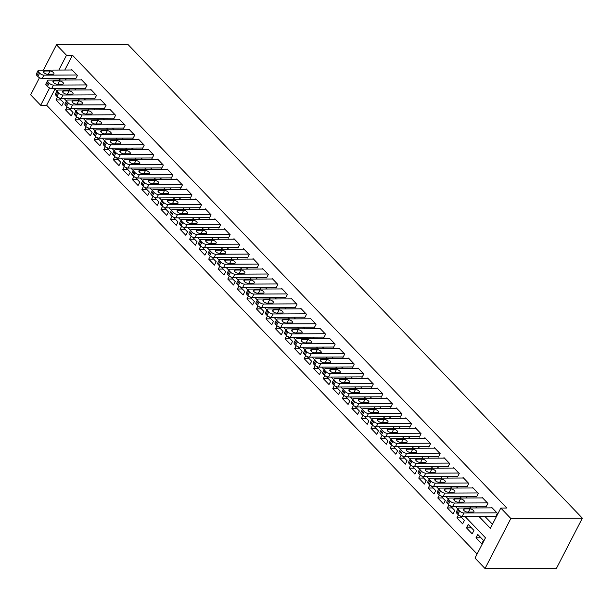 <?xml version="1.0" encoding="UTF-8"?>
<svg xmlns="http://www.w3.org/2000/svg" width="613" height="613" viewBox="0 0 613 613"><rect width="100%" height="100%" fill="white"/><g stroke="black" fill="none" stroke-linecap="round" stroke-linejoin="round"><path stroke-width="0.92" d="M55.009 89.023L46.634 105.252L40.673 105.275L30.65 94.831L39.485 77.705M464.915 516.361L485.473 537.793L475.006 558.075L485.029 568.519L556.527 568.197L582.35 518.169L127.971 44.481L56.473 44.803L66.495 55.254L58.848 70.066M46.634 105.252L477.098 554.014M75.192 78.357L75.667 78.855L77.414 75.476L71.69 69.507L71.43 70.005M84.74 88.31L85.215 88.808L86.962 85.429L81.23 79.452L80.977 79.958M94.287 98.264L94.762 98.762L96.509 95.375L90.778 89.406L90.517 89.912M103.835 108.21L104.31 108.708L106.049 105.329L100.325 99.36L100.065 99.858M113.374 118.163L113.857 118.661L115.596 115.282L109.873 109.313L109.612 109.811M122.922 128.117L123.397 128.615L125.144 125.236L119.42 119.259L119.16 119.765M132.469 138.071L132.944 138.569L134.691 135.182L128.96 129.213L128.707 129.718M142.017 148.017L142.492 148.515L144.239 145.135L138.507 139.166L138.247 139.664M151.557 157.97L152.039 158.468L153.779 155.089L148.055 149.12L147.794 149.618M161.104 167.924L161.579 168.422L163.326 165.043L157.602 159.066L157.342 159.572M170.652 177.877L171.127 178.368L172.874 174.989L167.142 169.019L166.889 169.517M180.199 187.823L180.674 188.321L182.421 184.942L176.69 178.973L176.429 179.471M189.739 197.777L190.222 198.275L191.961 194.896L186.237 188.927L185.977 189.425M199.286 207.73L199.769 208.228L201.508 204.849L195.785 198.873L195.524 199.378M208.834 217.676L209.309 218.174L211.056 214.795L205.324 208.826L205.071 209.324M218.381 227.63L218.856 228.128L220.603 224.749L214.872 218.78L214.619 219.278M227.929 237.583L228.404 238.082L230.151 234.702L224.419 228.733L224.159 229.231M237.469 247.537L237.951 248.035L239.691 244.648L233.967 238.679L233.706 239.185M247.016 257.483L247.491 257.981L249.238 254.602L243.514 248.633L243.254 249.131M256.563 267.437L257.039 267.935L258.786 264.555L253.054 258.586L252.801 259.084M266.111 277.39L266.586 277.888L268.333 274.509L262.602 268.532L262.341 269.038M275.651 287.344L276.134 287.842L277.873 284.455L272.149 278.486L271.888 278.992M285.198 297.29L285.673 297.788L287.42 294.409L281.696 288.439L281.436 288.938M294.746 307.243L295.221 307.741L296.968 304.362L291.236 298.393L290.983 298.891M304.293 317.197L304.768 317.695L306.515 314.316L300.784 308.339L300.523 308.845M313.833 327.15L314.316 327.649L316.055 324.262L310.331 318.293L310.071 318.798M323.38 337.096L323.863 337.594L325.603 334.215L319.879 328.246L319.618 328.744M332.928 347.05L333.403 347.548L335.15 344.169L329.426 338.2L329.166 338.698M342.475 357.004L342.951 357.502L344.698 354.122L338.966 348.146L338.713 348.651M352.023 366.957L352.498 367.448L354.245 364.068L348.513 358.099L348.253 358.597M361.563 376.903L362.045 377.401L363.785 374.022L358.061 368.053L357.8 368.551M371.11 386.857L371.585 387.355L373.332 383.976L367.608 378.006L367.348 378.505M380.658 396.81L381.133 397.308L382.88 393.929L377.148 387.952L376.895 388.458M390.205 406.756L390.68 407.254L392.427 403.875L386.696 397.906L386.435 398.404M399.745 416.71L400.228 417.208L401.967 413.829L396.243 407.86L395.983 408.358M409.292 426.663L409.768 427.161L411.515 423.782L405.791 417.813L405.53 418.311M418.84 436.617L419.315 437.115L421.062 433.728L415.33 427.759L415.078 428.265M428.387 446.563L428.862 447.061L430.61 443.682L424.878 437.713L424.625 438.211M437.935 456.516L438.41 457.014L440.149 453.635L434.425 447.666L434.165 448.164M447.475 466.47L447.957 466.968L449.697 463.589L443.973 457.612L443.712 458.118M457.022 476.424L457.497 476.922L459.244 473.535L453.52 467.566L453.26 468.071M466.57 486.37L467.045 486.868L468.792 483.488L463.06 477.519L462.807 478.017M476.117 496.323L476.592 496.821L478.339 493.442L472.608 487.473L472.347 487.971M485.657 506.277L486.14 506.775L487.879 503.396L482.155 497.419L481.895 497.925M480.967 537.77L476.002 537.793L481.726 543.769L483.473 540.382L477.742 534.413L476.002 537.793M471.42 527.824L466.455 527.847L472.179 533.816L473.926 530.437L468.194 524.46L466.455 527.847M461.873 517.87L456.907 517.893L462.631 523.862L464.378 520.483L459.842 515.748M452.325 507.916L447.36 507.939L453.091 513.909L454.831 510.529L450.294 505.794M442.778 497.963L437.812 497.986L443.544 503.963L445.291 500.576L440.747 495.848M433.238 488.017L428.272 488.04L433.996 494.009L435.743 490.63L431.2 485.894M423.69 478.063L418.725 478.086L424.449 484.055L426.196 480.676L421.652 475.941M414.143 468.11L409.178 468.133L414.909 474.102L416.648 470.723L412.112 465.987M404.595 458.156L399.63 458.179L405.362 464.156L407.101 460.769L402.565 456.041M395.056 448.21L390.09 448.233L395.814 454.202L397.561 450.823L393.017 446.088M385.508 438.257L380.543 438.28L386.267 444.249L388.014 440.87L383.47 436.134M375.961 428.303L370.995 428.326L376.719 434.295L378.466 430.916L373.93 426.188M366.413 418.35L361.448 418.373L367.179 424.349L368.919 420.97L364.383 416.235M356.866 408.404L351.9 408.427L357.632 414.396L359.379 411.016L354.835 406.281M347.326 398.45L342.361 398.473L348.084 404.442L349.831 401.063L345.288 396.327M337.778 388.496L332.813 388.519L338.537 394.488L340.284 391.109L335.748 386.382M328.231 378.55L323.266 378.566L328.997 384.543L330.736 381.163L326.2 376.428M318.683 368.597L313.718 368.62L319.45 374.589L321.197 371.21L316.653 366.474M309.144 358.643L304.178 358.666L309.902 364.635L311.649 361.256L307.105 356.521M299.596 348.69L294.631 348.713L300.355 354.689L302.102 351.303L297.558 346.575M290.049 338.744L285.083 338.767L290.815 344.736L292.554 341.357L288.018 336.621M280.501 328.79L275.536 328.813L281.267 334.782L283.007 331.403L278.471 326.668M270.961 318.837L265.996 318.86L271.72 324.829L273.467 321.45L268.923 316.714M261.414 308.883L256.449 308.906L262.172 314.883L263.919 311.496L259.376 306.768M251.866 298.937L246.901 298.96L252.625 304.929L254.372 301.55L249.836 296.815M242.319 288.984L237.354 289.007L243.085 294.976L244.825 291.596L240.288 286.861M232.771 279.03L227.806 279.053L233.538 285.022L235.285 281.643L230.741 276.907M223.232 269.076L218.266 269.099L223.99 275.076L225.737 271.689L221.193 266.962M213.684 259.13L208.719 259.153L214.443 265.123L216.19 261.743L211.646 257.008M204.137 249.177L199.171 249.2L204.903 255.169L206.642 251.79L202.106 247.054M194.589 239.223L189.624 239.246L195.355 245.215L197.102 241.836L192.559 237.108M185.049 229.27L180.084 229.293L185.808 235.269L187.555 231.89L183.011 227.155M175.502 219.324L170.537 219.347L176.26 225.316L178.008 221.937L173.464 217.201M165.954 209.37L160.989 209.393L166.721 215.362L168.46 211.983L163.924 207.248M156.407 199.417L151.442 199.44L157.173 205.409L158.913 202.029L154.376 197.302M146.867 189.471L141.902 189.486L147.626 195.463L149.373 192.084L144.829 187.348M137.32 179.517L132.354 179.54L138.078 185.509L139.825 182.13L135.281 177.395M127.772 169.563L122.807 169.586L128.531 175.556L130.278 172.176L125.742 167.441M118.225 159.61L113.259 159.633L118.991 165.61L120.73 162.223L116.194 157.495M108.677 149.664L103.712 149.687L109.443 155.656L111.191 152.277L106.647 147.541M99.137 139.71L94.172 139.733L99.896 145.702L101.643 142.323L97.099 137.588M89.59 129.757L84.625 129.78L90.349 135.749L92.096 132.37L87.552 127.634M80.042 119.803L75.077 119.826L80.809 125.803L82.548 122.416L78.012 117.688M70.495 109.857L65.53 109.88L71.261 115.849L73.001 112.47L68.464 107.735M458.455 514.897L456.907 517.893M448.908 504.943L447.36 507.939M439.36 494.99L437.812 497.986M429.82 485.036L428.272 488.04M420.273 475.09L418.725 478.086M410.725 465.137L409.178 468.133M401.178 455.183L399.63 458.179M391.638 445.23L390.09 448.233M382.091 435.284L380.543 438.28M372.543 425.33L370.995 428.326M362.996 415.376L361.448 418.373M353.448 405.423L351.9 408.427M343.908 395.477L342.361 398.473M334.361 385.523L332.813 388.519M324.813 375.57L323.266 378.566M315.266 365.624L313.718 368.62M305.726 355.67L304.178 358.666M296.179 345.717L294.631 348.713M286.631 335.763L285.083 338.767M277.084 325.817L275.536 328.813M267.536 315.864L265.996 318.86M257.996 305.91L256.449 308.906M248.449 295.956L246.901 298.96M238.901 286.01L237.354 289.007M229.354 276.057L227.806 279.053M219.814 266.103L218.266 269.099M210.267 256.15L208.719 259.153M200.719 246.204L199.171 249.2M191.172 236.25L189.624 239.246M181.632 226.297L180.084 229.293M172.084 216.343L170.537 219.347M162.537 206.397L160.989 209.393M152.989 196.444L151.442 199.44M143.442 186.49L141.902 189.486M133.902 176.544L132.354 179.54M124.355 166.59L122.807 169.586M114.807 156.637L113.259 159.633M105.26 146.683L103.712 149.687M95.72 136.737L94.172 139.733M86.172 126.784L84.625 129.78M76.625 116.83L75.077 119.826M67.078 106.877L65.53 109.88M57.53 96.931L55.99 99.927L61.714 105.896L63.461 102.517L58.917 97.781M478.822 516.299L490.354 528.329L500.821 508.047L506.782 508.024L72.449 55.224L64.809 70.035M64.763 78.403L66.319 80.027M74.311 88.356L75.866 89.973M83.858 98.31L85.414 99.927M93.406 108.263L94.954 109.88M102.946 118.209L104.501 119.826M112.493 128.163L114.049 129.78M122.041 138.117L123.596 139.733M131.588 148.062L133.136 149.687M141.136 158.016L142.683 159.633M150.675 167.97L152.231 169.586M160.223 177.923L161.778 179.54M169.77 187.869L171.318 189.494M179.318 197.823L180.866 199.44M188.858 207.776L190.413 209.393M198.405 217.73L199.961 219.347M207.953 227.676L209.508 229.3M217.5 237.629L219.048 239.246M227.048 247.583L228.595 249.2M236.587 257.537L238.143 259.153M246.135 267.483L247.69 269.107M255.682 277.436L257.23 279.053M265.23 287.39L266.778 289.007M274.77 297.343L276.325 298.96M284.317 307.289L285.873 308.906M293.865 317.243L295.412 318.86M303.412 327.196L304.96 328.813M312.952 337.142L314.507 338.767M322.499 347.096L324.055 348.713M332.047 357.05L333.602 358.666M341.594 367.003L343.142 368.62M351.142 376.949L352.69 378.573M360.682 386.903L362.237 388.519M370.229 396.856L371.784 398.473M379.776 406.81L381.324 408.427M389.324 416.756L390.872 418.38M398.864 426.709L400.419 428.326M408.411 436.663L409.967 438.28M417.959 446.616L419.514 448.233M427.506 456.562L429.054 458.187M437.046 466.516L438.601 468.133M446.593 476.47L448.149 478.086M456.141 486.423L457.696 488.04M465.688 496.369L467.236 497.986M475.236 506.323L476.784 507.939M484.776 516.276L492.446 524.268M495.204 516.23L495.679 516.728L497.427 513.342L491.703 507.372L491.442 507.878M72.449 55.224L66.495 55.254M500.821 508.047L510.844 518.498L582.35 518.169M56.473 44.803L43.393 70.135M49.622 87.943L40.673 105.275M457.834 508.974L455.375 506.415M448.287 499.028L445.827 496.461M438.739 489.074L436.28 486.507M429.192 479.121L426.732 476.562M419.644 469.167L417.185 466.608M410.105 459.221L407.645 456.654M400.557 449.268L398.098 446.701M391.01 439.314L388.55 436.755M381.462 429.368L379.003 426.801M371.922 419.415L369.463 416.848M362.375 409.461L359.915 406.894M352.827 399.507L350.368 396.948M343.28 389.561L340.82 386.995M333.74 379.608L331.281 377.041M324.193 369.654L321.733 367.087M314.645 359.701L312.186 357.141M305.098 349.755L302.638 347.188M295.55 339.801L293.091 337.234M286.01 329.848L283.551 327.281M276.463 319.894L274.003 317.335M266.916 309.948L264.456 307.381M257.368 299.995L254.908 297.428M247.828 290.041L245.369 287.482M238.281 280.087L235.821 277.528M228.733 270.141L226.274 267.575M219.186 260.188L216.726 257.621M209.638 250.234L207.179 247.675M200.099 240.288L197.639 237.721M190.551 230.335L188.091 227.768M181.004 220.381L178.544 217.814M171.456 210.428L168.996 207.868M161.916 200.482L159.457 197.915M152.369 190.528L149.909 187.961M142.821 180.574L140.362 178.008M133.274 170.621L130.814 168.062M123.734 160.675L121.274 158.108M114.187 150.721L111.727 148.154M104.639 140.768L102.179 138.201M95.092 130.814L92.632 128.255M85.544 120.868L83.084 118.301M76.004 110.915L73.545 108.348M66.457 100.961L63.997 98.402M56.909 91.008L54.45 88.448M485.029 568.519L510.844 518.498M58.81 78.433L60.358 80.05M68.357 88.387L69.905 90.004M77.897 98.333L79.452 99.957M87.444 108.286L89 109.903M96.992 118.24L98.54 119.857M106.539 128.194L108.087 129.81M116.079 138.14L117.635 139.756M125.627 148.093L127.182 149.71M135.174 158.047L136.73 159.664M144.722 167.993L146.269 169.617M154.261 177.946L155.817 179.563M163.809 187.9L165.364 189.517M173.356 197.853L174.912 199.47M182.904 207.799L184.452 209.424M192.451 217.753L193.999 219.37M201.991 227.707L203.547 229.323M211.539 237.66L213.094 239.277M221.086 247.606L222.634 249.23M230.634 257.56L232.181 259.176M240.173 267.513L241.729 269.13M249.721 277.467L251.276 279.084M259.268 287.413L260.824 289.037M268.816 297.366L270.364 298.983M278.363 307.32L279.911 308.937M287.903 317.273L289.459 318.89M297.451 327.219L299.006 328.836M306.998 337.173L308.546 338.79M316.546 347.127L318.093 348.743M326.085 357.072L327.641 358.697M335.633 367.026L337.188 368.643M345.18 376.98L346.728 378.596M354.728 386.933L356.276 388.55M364.268 396.879L365.823 398.504M373.815 406.833L375.371 408.45M383.363 416.786L384.918 418.403M392.91 426.74L394.458 428.357M402.457 436.686L404.005 438.31M411.997 446.639L413.553 448.256M421.545 456.593L423.1 458.21M431.092 466.547L432.64 468.163M440.64 476.493L442.188 478.109M450.18 486.446L451.735 488.063M459.727 496.4L461.282 498.017M469.274 506.353L470.83 507.97M60.955 99.904L55.99 99.927M496.951 512.843L463.941 512.997A3.356 1.418 27.3 0 1 459.65 511.02L458.693 510.024A3.356 1.418 27.3 0 1 458.095 508.468A3.356 1.418 27.3 0 1 459.168 508.024L492.178 507.87M458.095 508.468L456.348 511.847A3.356 1.418 -152.7 0 0 456.946 513.403L457.903 514.399A3.356 1.418 -152.7 0 0 462.194 516.376L495.94 516.223M467.374 512.085A2.69 1.134 -152.7 0 1 464.554 511.027A2.69 1.134 -152.7 0 1 463.459 509.257A2.69 1.134 -152.7 0 1 464.317 508.897L470.033 508.874A2.69 1.134 -152.7 0 1 472.853 509.924A2.69 1.134 -152.7 0 1 473.949 511.694A2.69 1.134 -152.7 0 1 473.09 512.054L467.374 512.085M487.404 502.898L454.394 503.043A3.356 1.418 27.3 0 1 450.103 501.066L449.145 500.07A3.356 1.418 27.3 0 1 448.547 498.522A3.356 1.418 27.3 0 1 449.62 498.07L482.63 497.917M448.547 498.522L446.8 501.901A3.356 1.418 -152.7 0 0 447.406 503.449L448.356 504.445A3.356 1.418 -152.7 0 0 452.647 506.422L486.393 506.269M457.827 502.131A2.69 1.134 -152.7 0 1 455.007 501.074A2.69 1.134 -152.7 0 1 453.911 499.304A2.69 1.134 -152.7 0 1 454.769 498.944L460.493 498.921A2.69 1.134 -152.7 0 1 463.305 499.97A2.69 1.134 -152.7 0 1 464.401 501.74A2.69 1.134 -152.7 0 1 463.543 502.101L457.827 502.131M477.856 492.944L444.846 493.09A3.356 1.418 27.3 0 1 440.555 491.113L439.598 490.116A3.356 1.418 27.3 0 1 439 488.569A3.356 1.418 27.3 0 1 440.073 488.117L473.083 487.971M439 488.569L437.253 491.948A3.356 1.418 -152.7 0 0 437.858 493.496L438.808 494.492A3.356 1.418 -152.7 0 0 443.107 496.476L476.853 496.323M448.279 492.178A2.69 1.134 -152.7 0 1 445.467 491.128A2.69 1.134 -152.7 0 1 444.364 489.35A2.69 1.134 -152.7 0 1 445.222 488.99L450.946 488.967A2.69 1.134 -152.7 0 1 453.758 490.017A2.69 1.134 -152.7 0 1 454.861 491.795A2.69 1.134 -152.7 0 1 454.003 492.155L448.279 492.178M468.317 482.99L435.299 483.144A3.356 1.418 27.3 0 1 431.008 481.159L430.058 480.171A3.356 1.418 27.3 0 1 429.452 478.615A3.356 1.418 27.3 0 1 430.533 478.163L463.543 478.017M429.452 478.615L427.713 481.994A3.356 1.418 -152.7 0 0 428.311 483.55L429.269 484.546A3.356 1.418 -152.7 0 0 433.56 486.523L467.305 486.37M438.732 482.224A2.69 1.134 -152.7 0 1 435.92 481.174A2.69 1.134 -152.7 0 1 434.816 479.404A2.69 1.134 -152.7 0 1 435.682 479.044L441.398 479.014A2.69 1.134 -152.7 0 1 444.21 480.071A2.69 1.134 -152.7 0 1 445.314 481.841A2.69 1.134 -152.7 0 1 444.456 482.201L438.732 482.224M458.769 473.044L425.759 473.19A3.356 1.418 27.3 0 1 421.46 471.213L420.51 470.217A3.356 1.418 27.3 0 1 419.913 468.661A3.356 1.418 27.3 0 1 420.985 468.217L453.995 468.064M419.913 468.661L418.166 472.048A3.356 1.418 -152.7 0 0 418.763 473.596L419.721 474.592A3.356 1.418 -152.7 0 0 424.012 476.569L457.758 476.416M429.184 472.278A2.69 1.134 -152.7 0 1 426.372 471.221A2.69 1.134 -152.7 0 1 425.276 469.451A2.69 1.134 -152.7 0 1 426.135 469.091L431.851 469.068A2.69 1.134 -152.7 0 1 434.671 470.117A2.69 1.134 -152.7 0 1 435.766 471.887A2.69 1.134 -152.7 0 1 434.908 472.248L429.184 472.278M449.222 463.091L416.212 463.236A3.356 1.418 27.3 0 1 411.921 461.26L410.963 460.263A3.356 1.418 27.3 0 1 410.365 458.716A3.356 1.418 27.3 0 1 411.438 458.263L444.448 458.11M410.365 458.716L408.618 462.095A3.356 1.418 -152.7 0 0 409.216 463.643L410.174 464.639A3.356 1.418 -152.7 0 0 414.465 466.616L448.21 466.462M419.644 462.325A2.69 1.134 -152.7 0 1 416.825 461.267A2.69 1.134 -152.7 0 1 415.729 459.497A2.69 1.134 -152.7 0 1 416.587 459.137L422.311 459.114A2.69 1.134 -152.7 0 1 425.123 460.164A2.69 1.134 -152.7 0 1 426.219 461.934A2.69 1.134 -152.7 0 1 425.361 462.294L419.644 462.325M439.674 453.137L406.664 453.291A3.356 1.418 27.3 0 1 402.373 451.306L401.415 450.31A3.356 1.418 27.3 0 1 400.818 448.762A3.356 1.418 27.3 0 1 401.89 448.31L434.901 448.164M400.818 448.762L399.071 452.141A3.356 1.418 -152.7 0 0 399.676 453.689L400.626 454.685A3.356 1.418 -152.7 0 0 404.917 456.67L438.67 456.516M410.097 452.371A2.69 1.134 -152.7 0 1 407.285 451.321A2.69 1.134 -152.7 0 1 406.181 449.551A2.69 1.134 -152.7 0 1 407.04 449.191L412.764 449.16A2.69 1.134 -152.7 0 1 415.576 450.218A2.69 1.134 -152.7 0 1 416.679 451.988A2.69 1.134 -152.7 0 1 415.813 452.348L410.097 452.371M430.127 443.184L397.117 443.337A3.356 1.418 27.3 0 1 392.826 441.352L391.876 440.364A3.356 1.418 27.3 0 1 391.27 438.808A3.356 1.418 27.3 0 1 392.343 438.356L425.361 438.211M391.27 438.808L389.531 442.188A3.356 1.418 -152.7 0 0 390.129 443.743L391.079 444.739A3.356 1.418 -152.7 0 0 395.377 446.716L429.123 446.563M400.55 442.417A2.69 1.134 -152.7 0 1 397.737 441.368A2.69 1.134 -152.7 0 1 396.634 439.598A2.69 1.134 -152.7 0 1 397.492 439.237L403.216 439.207A2.69 1.134 -152.7 0 1 406.028 440.264A2.69 1.134 -152.7 0 1 407.132 442.034A2.69 1.134 -152.7 0 1 406.273 442.394L400.55 442.417M420.587 433.238L387.577 433.383A3.356 1.418 27.3 0 1 383.278 431.406L382.328 430.41A3.356 1.418 27.3 0 1 381.723 428.855A3.356 1.418 27.3 0 1 382.803 428.41L415.813 428.257M381.723 428.855L379.983 432.242A3.356 1.418 -152.7 0 0 380.581 433.789L381.539 434.786A3.356 1.418 -152.7 0 0 385.83 436.762L419.576 436.609M391.002 432.471A2.69 1.134 -152.7 0 1 388.19 431.414A2.69 1.134 -152.7 0 1 387.094 429.644A2.69 1.134 -152.7 0 1 387.952 429.284L393.669 429.261A2.69 1.134 -152.7 0 1 396.488 430.311A2.69 1.134 -152.7 0 1 397.584 432.081A2.69 1.134 -152.7 0 1 396.726 432.441L391.002 432.471M411.039 423.284L378.029 423.43A3.356 1.418 27.3 0 1 373.738 421.453L372.781 420.457A3.356 1.418 27.3 0 1 372.183 418.909A3.356 1.418 27.3 0 1 373.256 418.457L406.266 418.304M372.183 418.909L370.436 422.288A3.356 1.418 -152.7 0 0 371.034 423.836L371.991 424.832A3.356 1.418 -152.7 0 0 376.282 426.809L410.028 426.663M381.462 422.518A2.69 1.134 -152.7 0 1 378.642 421.468A2.69 1.134 -152.7 0 1 377.547 419.69A2.69 1.134 -152.7 0 1 378.405 419.33L384.121 419.307A2.69 1.134 -152.7 0 1 386.941 420.357A2.69 1.134 -152.7 0 1 388.037 422.135A2.69 1.134 -152.7 0 1 387.178 422.495L381.462 422.518M401.492 413.331L368.482 413.484A3.356 1.418 27.3 0 1 364.191 411.499L363.233 410.503A3.356 1.418 27.3 0 1 362.635 408.955A3.356 1.418 27.3 0 1 363.708 408.503L396.718 408.358M362.635 408.955L360.888 412.334A3.356 1.418 -152.7 0 0 361.494 413.89L362.444 414.878A3.356 1.418 -152.7 0 0 366.735 416.863L400.481 416.71M371.915 412.564A2.69 1.134 -152.7 0 1 369.095 411.515A2.69 1.134 -152.7 0 1 367.999 409.745A2.69 1.134 -152.7 0 1 368.857 409.384L374.581 409.354A2.69 1.134 -152.7 0 1 377.393 410.411A2.69 1.134 -152.7 0 1 378.497 412.181A2.69 1.134 -152.7 0 1 377.631 412.541L371.915 412.564M391.945 403.377L358.934 403.53A3.356 1.418 27.3 0 1 354.643 401.553L353.686 400.557A3.356 1.418 27.3 0 1 353.088 399.002A3.356 1.418 27.3 0 1 354.161 398.55L387.171 398.404M353.088 399.002L351.341 402.381A3.356 1.418 -152.7 0 0 351.946 403.936L352.896 404.932A3.356 1.418 -152.7 0 0 357.195 406.909L390.941 406.756M362.367 402.611A2.69 1.134 -152.7 0 1 359.555 401.561A2.69 1.134 -152.7 0 1 358.452 399.791A2.69 1.134 -152.7 0 1 359.31 399.431L365.034 399.4A2.69 1.134 -152.7 0 1 367.846 400.458A2.69 1.134 -152.7 0 1 368.949 402.228A2.69 1.134 -152.7 0 1 368.091 402.588L362.367 402.611M382.405 393.431L349.387 393.577A3.356 1.418 27.3 0 1 345.096 391.6L344.146 390.604A3.356 1.418 27.3 0 1 343.541 389.056A3.356 1.418 27.3 0 1 344.621 388.604L377.631 388.45M343.541 389.056L341.801 392.435A3.356 1.418 -152.7 0 0 342.399 393.983L343.357 394.979A3.356 1.418 -152.7 0 0 347.648 396.956L381.393 396.803M352.82 392.665A2.69 1.134 -152.7 0 1 350.008 391.607A2.69 1.134 -152.7 0 1 348.904 389.837A2.69 1.134 -152.7 0 1 349.77 389.477L355.486 389.454A2.69 1.134 -152.7 0 1 358.298 390.504A2.69 1.134 -152.7 0 1 359.402 392.274A2.69 1.134 -152.7 0 1 358.544 392.634L352.82 392.665M372.857 383.477L339.847 383.623A3.356 1.418 27.3 0 1 335.556 381.646L334.598 380.65A3.356 1.418 27.3 0 1 334.001 379.102A3.356 1.418 27.3 0 1 335.073 378.65L368.084 378.505M334.001 379.102L332.254 382.481A3.356 1.418 -152.7 0 0 332.851 384.029L333.809 385.025A3.356 1.418 -152.7 0 0 338.1 387.01L371.846 386.857M343.272 382.711A2.69 1.134 -152.7 0 1 340.46 381.661A2.69 1.134 -152.7 0 1 339.364 379.884A2.69 1.134 -152.7 0 1 340.223 379.524L345.939 379.501A2.69 1.134 -152.7 0 1 348.759 380.55A2.69 1.134 -152.7 0 1 349.854 382.328A2.69 1.134 -152.7 0 1 348.996 382.688L343.272 382.711M363.31 373.524L330.3 373.677A3.356 1.418 27.3 0 1 326.009 371.693L325.051 370.696A3.356 1.418 27.3 0 1 324.453 369.149A3.356 1.418 27.3 0 1 325.526 368.697L358.536 368.551M324.453 369.149L322.706 372.528A3.356 1.418 -152.7 0 0 323.304 374.083L324.262 375.072A3.356 1.418 -152.7 0 0 328.553 377.056L362.298 376.903M333.733 372.758A2.69 1.134 -152.7 0 1 330.913 371.708A2.69 1.134 -152.7 0 1 329.817 369.938A2.69 1.134 -152.7 0 1 330.675 369.578L336.399 369.547A2.69 1.134 -152.7 0 1 339.211 370.604A2.69 1.134 -152.7 0 1 340.307 372.375A2.69 1.134 -152.7 0 1 339.449 372.735L333.733 372.758M353.762 363.57L320.752 363.724A3.356 1.418 27.3 0 1 316.461 361.747L315.503 360.75A3.356 1.418 27.3 0 1 314.906 359.195A3.356 1.418 27.3 0 1 315.979 358.751L348.989 358.597M314.906 359.195L313.159 362.574A3.356 1.418 -152.7 0 0 313.764 364.13L314.714 365.126A3.356 1.418 -152.7 0 0 319.005 367.103L352.759 366.949M324.185 362.804A2.69 1.134 -152.7 0 1 321.373 361.754A2.69 1.134 -152.7 0 1 320.27 359.984A2.69 1.134 -152.7 0 1 321.128 359.624L326.852 359.601A2.69 1.134 -152.7 0 1 329.664 360.651A2.69 1.134 -152.7 0 1 330.767 362.421A2.69 1.134 -152.7 0 1 329.901 362.781L324.185 362.804M344.215 353.624L311.205 353.77A3.356 1.418 27.3 0 1 306.914 351.793L305.964 350.797A3.356 1.418 27.3 0 1 305.358 349.249A3.356 1.418 27.3 0 1 306.439 348.797L339.449 348.644M305.358 349.249L303.619 352.628A3.356 1.418 -152.7 0 0 304.217 354.176L305.174 355.172A3.356 1.418 -152.7 0 0 309.465 357.149L343.211 356.996M314.638 352.858A2.69 1.134 -152.7 0 1 311.825 351.801A2.69 1.134 -152.7 0 1 310.722 350.031A2.69 1.134 -152.7 0 1 311.588 349.671L317.304 349.648A2.69 1.134 -152.7 0 1 320.116 350.697A2.69 1.134 -152.7 0 1 321.22 352.467A2.69 1.134 -152.7 0 1 320.361 352.827L314.638 352.858M334.675 343.671L301.665 343.816A3.356 1.418 27.3 0 1 297.366 341.839L296.416 340.843A3.356 1.418 27.3 0 1 295.818 339.296A3.356 1.418 27.3 0 1 296.891 338.843L329.901 338.698M295.818 339.296L294.071 342.675A3.356 1.418 -152.7 0 0 294.669 344.222L295.627 345.219A3.356 1.418 -152.7 0 0 299.918 347.203L333.664 347.05M305.09 342.905A2.69 1.134 -152.7 0 1 302.278 341.855A2.69 1.134 -152.7 0 1 301.182 340.077A2.69 1.134 -152.7 0 1 302.04 339.717L307.757 339.694A2.69 1.134 -152.7 0 1 310.576 340.744A2.69 1.134 -152.7 0 1 311.672 342.521A2.69 1.134 -152.7 0 1 310.814 342.882L305.09 342.905M325.128 333.717L292.117 333.87A3.356 1.418 27.3 0 1 287.826 331.886L286.869 330.89A3.356 1.418 27.3 0 1 286.271 329.342A3.356 1.418 27.3 0 1 287.344 328.89L320.354 328.744M286.271 329.342L284.524 332.721A3.356 1.418 -152.7 0 0 285.122 334.277L286.079 335.265A3.356 1.418 -152.7 0 0 290.37 337.25L324.116 337.096M295.55 332.951A2.69 1.134 -152.7 0 1 292.73 331.901A2.69 1.134 -152.7 0 1 291.635 330.131A2.69 1.134 -152.7 0 1 292.493 329.771L298.217 329.74A2.69 1.134 -152.7 0 1 301.029 330.798A2.69 1.134 -152.7 0 1 302.125 332.568A2.69 1.134 -152.7 0 1 301.267 332.928L295.55 332.951M315.58 323.764L282.57 323.917A3.356 1.418 27.3 0 1 278.279 321.94L277.321 320.944A3.356 1.418 27.3 0 1 276.724 319.388A3.356 1.418 27.3 0 1 277.796 318.944L310.806 318.791M276.724 319.388L274.976 322.775A3.356 1.418 -152.7 0 0 275.582 324.323L276.532 325.319A3.356 1.418 -152.7 0 0 280.823 327.296L314.576 327.143M286.003 323.005A2.69 1.134 -152.7 0 1 283.183 321.948A2.69 1.134 -152.7 0 1 282.087 320.178A2.69 1.134 -152.7 0 1 282.945 319.817L288.669 319.794A2.69 1.134 -152.7 0 1 291.481 320.844A2.69 1.134 -152.7 0 1 292.585 322.614A2.69 1.134 -152.7 0 1 291.719 322.974L286.003 323.005M306.033 313.818L273.023 313.963A3.356 1.418 27.3 0 1 268.732 311.986L267.781 310.99A3.356 1.418 27.3 0 1 267.176 309.442A3.356 1.418 27.3 0 1 268.249 308.99L301.267 308.837M267.176 309.442L265.437 312.822A3.356 1.418 -152.7 0 0 266.034 314.369L266.984 315.366A3.356 1.418 -152.7 0 0 271.283 317.342L305.029 317.189M276.455 313.051A2.69 1.134 -152.7 0 1 273.643 311.994A2.69 1.134 -152.7 0 1 272.54 310.224A2.69 1.134 -152.7 0 1 273.398 309.864L279.122 309.841A2.69 1.134 -152.7 0 1 281.934 310.891A2.69 1.134 -152.7 0 1 283.037 312.661A2.69 1.134 -152.7 0 1 282.179 313.021L276.455 313.051M296.493 303.864L263.483 304.017A3.356 1.418 27.3 0 1 259.184 302.033L258.234 301.037A3.356 1.418 27.3 0 1 257.629 299.489A3.356 1.418 27.3 0 1 258.709 299.037L291.719 298.891M257.629 299.489L255.889 302.868A3.356 1.418 -152.7 0 0 256.487 304.416L257.445 305.412A3.356 1.418 -152.7 0 0 261.736 307.397L295.481 307.243M266.908 303.098A2.69 1.134 -152.7 0 1 264.096 302.048A2.69 1.134 -152.7 0 1 262.992 300.27A2.69 1.134 -152.7 0 1 263.858 299.91L269.574 299.887A2.69 1.134 -152.7 0 1 272.394 300.937A2.69 1.134 -152.7 0 1 273.49 302.715A2.69 1.134 -152.7 0 1 272.632 303.075L266.908 303.098M286.945 293.911L253.935 294.064A3.356 1.418 27.3 0 1 249.644 292.079L248.686 291.091A3.356 1.418 27.3 0 1 248.089 289.535A3.356 1.418 27.3 0 1 249.162 289.083L282.172 288.938M248.089 289.535L246.342 292.914A3.356 1.418 -152.7 0 0 246.939 294.47L247.897 295.466A3.356 1.418 -152.7 0 0 252.188 297.443L285.934 297.29M257.368 293.144A2.69 1.134 -152.7 0 1 254.548 292.094A2.69 1.134 -152.7 0 1 253.453 290.324A2.69 1.134 -152.7 0 1 254.311 289.964L260.027 289.934A2.69 1.134 -152.7 0 1 262.847 290.991A2.69 1.134 -152.7 0 1 263.942 292.761A2.69 1.134 -152.7 0 1 263.084 293.121L257.368 293.144M277.398 283.965L244.388 284.11A3.356 1.418 27.3 0 1 240.097 282.133L239.139 281.137A3.356 1.418 27.3 0 1 238.541 279.582A3.356 1.418 27.3 0 1 239.614 279.137L272.624 278.984M238.541 279.582L236.794 282.968A3.356 1.418 -152.7 0 0 237.4 284.516L238.35 285.512A3.356 1.418 -152.7 0 0 242.641 287.489L276.386 287.336M247.821 283.198A2.69 1.134 -152.7 0 1 245.001 282.141A2.69 1.134 -152.7 0 1 243.905 280.371A2.69 1.134 -152.7 0 1 244.763 280.011L250.487 279.988A2.69 1.134 -152.7 0 1 253.299 281.038A2.69 1.134 -152.7 0 1 254.395 282.808A2.69 1.134 -152.7 0 1 253.537 283.168L247.821 283.198M267.85 274.011L234.84 274.157A3.356 1.418 27.3 0 1 230.549 272.18L229.591 271.184A3.356 1.418 27.3 0 1 228.994 269.636A3.356 1.418 27.3 0 1 230.067 269.184L263.077 269.03M228.994 269.636L227.247 273.015A3.356 1.418 -152.7 0 0 227.852 274.563L228.802 275.559A3.356 1.418 -152.7 0 0 233.101 277.536L266.847 277.382M238.273 273.245A2.69 1.134 -152.7 0 1 235.461 272.187A2.69 1.134 -152.7 0 1 234.358 270.417A2.69 1.134 -152.7 0 1 235.216 270.057L240.94 270.034A2.69 1.134 -152.7 0 1 243.752 271.084A2.69 1.134 -152.7 0 1 244.855 272.854A2.69 1.134 -152.7 0 1 243.997 273.214L238.273 273.245M258.311 264.057L225.293 264.211A3.356 1.418 27.3 0 1 221.002 262.226L220.052 261.23A3.356 1.418 27.3 0 1 219.446 259.682A3.356 1.418 27.3 0 1 220.527 259.23L253.537 259.084M219.446 259.682L217.707 263.061A3.356 1.418 -152.7 0 0 218.305 264.609L219.262 265.605A3.356 1.418 -152.7 0 0 223.553 267.59L257.299 267.437M228.726 263.291A2.69 1.134 -152.7 0 1 225.913 262.241A2.69 1.134 -152.7 0 1 224.81 260.471A2.69 1.134 -152.7 0 1 225.676 260.111L231.392 260.081A2.69 1.134 -152.7 0 1 234.204 261.138A2.69 1.134 -152.7 0 1 235.308 262.908A2.69 1.134 -152.7 0 1 234.45 263.268L228.726 263.291M248.763 254.104L215.753 254.257A3.356 1.418 27.3 0 1 211.454 252.272L210.504 251.284A3.356 1.418 27.3 0 1 209.907 249.729A3.356 1.418 27.3 0 1 210.979 249.276L243.989 249.131M209.907 249.729L208.159 253.108A3.356 1.418 -152.7 0 0 208.757 254.663L209.715 255.659A3.356 1.418 -152.7 0 0 214.006 257.636L247.752 257.483M219.178 253.338A2.69 1.134 -152.7 0 1 216.366 252.288A2.69 1.134 -152.7 0 1 215.27 250.518A2.69 1.134 -152.7 0 1 216.128 250.158L221.845 250.127A2.69 1.134 -152.7 0 1 224.664 251.184A2.69 1.134 -152.7 0 1 225.76 252.954A2.69 1.134 -152.7 0 1 224.902 253.315L219.178 253.338M239.216 244.158L206.206 244.303A3.356 1.418 27.3 0 1 201.915 242.327L200.957 241.33A3.356 1.418 27.3 0 1 200.359 239.775A3.356 1.418 27.3 0 1 201.432 239.331L234.442 239.177M200.359 239.775L198.612 243.162A3.356 1.418 -152.7 0 0 199.21 244.71L200.167 245.706A3.356 1.418 -152.7 0 0 204.458 247.683L238.204 247.529M209.638 243.392A2.69 1.134 -152.7 0 1 206.819 242.334A2.69 1.134 -152.7 0 1 205.723 240.564A2.69 1.134 -152.7 0 1 206.581 240.204L212.305 240.181A2.69 1.134 -152.7 0 1 215.117 241.231A2.69 1.134 -152.7 0 1 216.213 243.001A2.69 1.134 -152.7 0 1 215.355 243.361L209.638 243.392M229.668 234.204L196.658 234.35A3.356 1.418 27.3 0 1 192.367 232.373L191.409 231.377A3.356 1.418 27.3 0 1 190.812 229.829A3.356 1.418 27.3 0 1 191.884 229.377L224.894 229.224M190.812 229.829L189.065 233.208A3.356 1.418 -152.7 0 0 189.67 234.756L190.62 235.752A3.356 1.418 -152.7 0 0 194.911 237.729L228.664 237.583M200.091 233.438A2.69 1.134 -152.7 0 1 197.279 232.388A2.69 1.134 -152.7 0 1 196.175 230.611A2.69 1.134 -152.7 0 1 197.034 230.25L202.757 230.227A2.69 1.134 -152.7 0 1 205.57 231.277A2.69 1.134 -152.7 0 1 206.673 233.055A2.69 1.134 -152.7 0 1 205.807 233.415L200.091 233.438M220.121 224.251L187.111 224.404A3.356 1.418 27.3 0 1 182.82 222.419L181.869 221.423A3.356 1.418 27.3 0 1 181.264 219.875A3.356 1.418 27.3 0 1 182.337 219.423L215.355 219.278M181.264 219.875L179.525 223.255A3.356 1.418 -152.7 0 0 180.122 224.81L181.073 225.799A3.356 1.418 -152.7 0 0 185.371 227.783L219.117 227.63M190.543 223.484A2.69 1.134 -152.7 0 1 187.731 222.435A2.69 1.134 -152.7 0 1 186.628 220.665A2.69 1.134 -152.7 0 1 187.486 220.305L193.21 220.274A2.69 1.134 -152.7 0 1 196.022 221.331A2.69 1.134 -152.7 0 1 197.125 223.101A2.69 1.134 -152.7 0 1 196.267 223.461L190.543 223.484M210.581 214.297L177.571 214.45A3.356 1.418 27.3 0 1 173.272 212.473L172.322 211.477A3.356 1.418 27.3 0 1 171.717 209.922A3.356 1.418 27.3 0 1 172.797 209.477L205.807 209.324M171.717 209.922L169.977 213.301A3.356 1.418 -152.7 0 0 170.575 214.856L171.533 215.853A3.356 1.418 -152.7 0 0 175.824 217.83L209.569 217.676M180.996 213.531A2.69 1.134 -152.7 0 1 178.184 212.481A2.69 1.134 -152.7 0 1 177.088 210.711A2.69 1.134 -152.7 0 1 177.946 210.351L183.662 210.32A2.69 1.134 -152.7 0 1 186.482 211.378A2.69 1.134 -152.7 0 1 187.578 213.148A2.69 1.134 -152.7 0 1 186.72 213.508L180.996 213.531M201.033 204.351L168.023 204.497A3.356 1.418 27.3 0 1 163.732 202.52L162.774 201.524A3.356 1.418 27.3 0 1 162.177 199.976A3.356 1.418 27.3 0 1 163.25 199.524L196.26 199.371M162.177 199.976L160.43 203.355A3.356 1.418 -152.7 0 0 161.027 204.903L161.985 205.899A3.356 1.418 -152.7 0 0 166.276 207.876L200.022 207.723M171.456 203.585A2.69 1.134 -152.7 0 1 168.636 202.528A2.69 1.134 -152.7 0 1 167.541 200.757A2.69 1.134 -152.7 0 1 168.399 200.397L174.115 200.374A2.69 1.134 -152.7 0 1 176.935 201.424A2.69 1.134 -152.7 0 1 178.031 203.194A2.69 1.134 -152.7 0 1 177.172 203.554L171.456 203.585M191.486 194.398L158.476 194.543A3.356 1.418 27.3 0 1 154.185 192.566L153.227 191.57A3.356 1.418 27.3 0 1 152.629 190.022A3.356 1.418 27.3 0 1 153.702 189.57L186.712 189.425M152.629 190.022L150.882 193.401A3.356 1.418 -152.7 0 0 151.488 194.949L152.438 195.945A3.356 1.418 -152.7 0 0 156.729 197.93L190.474 197.777M161.909 193.631A2.69 1.134 -152.7 0 1 159.089 192.582A2.69 1.134 -152.7 0 1 157.993 190.804A2.69 1.134 -152.7 0 1 158.851 190.444L164.575 190.421A2.69 1.134 -152.7 0 1 167.387 191.471A2.69 1.134 -152.7 0 1 168.491 193.248A2.69 1.134 -152.7 0 1 167.625 193.608L161.909 193.631M181.938 184.444L148.928 184.597A3.356 1.418 27.3 0 1 144.637 182.613L143.68 181.617A3.356 1.418 27.3 0 1 143.082 180.069A3.356 1.418 27.3 0 1 144.155 179.617L177.165 179.471M143.082 180.069L141.335 183.448A3.356 1.418 -152.7 0 0 141.94 185.003L142.89 185.992A3.356 1.418 -152.7 0 0 147.189 187.976L180.935 187.823M152.361 183.678A2.69 1.134 -152.7 0 1 149.549 182.628A2.69 1.134 -152.7 0 1 148.446 180.858A2.69 1.134 -152.7 0 1 149.304 180.498L155.028 180.467A2.69 1.134 -152.7 0 1 157.84 181.525A2.69 1.134 -152.7 0 1 158.943 183.295A2.69 1.134 -152.7 0 1 158.085 183.655L152.361 183.678M172.399 174.49L139.389 174.644A3.356 1.418 27.3 0 1 135.09 172.667L134.14 171.671A3.356 1.418 27.3 0 1 133.534 170.115A3.356 1.418 27.3 0 1 134.615 169.671L167.625 169.517M133.534 170.115L131.795 173.494A3.356 1.418 -152.7 0 0 132.393 175.05L133.35 176.046A3.356 1.418 -152.7 0 0 137.641 178.023L171.387 177.87M142.814 173.732A2.69 1.134 -152.7 0 1 140.002 172.674A2.69 1.134 -152.7 0 1 138.898 170.904A2.69 1.134 -152.7 0 1 139.764 170.544L145.48 170.521A2.69 1.134 -152.7 0 1 148.3 171.571A2.69 1.134 -152.7 0 1 149.396 173.341A2.69 1.134 -152.7 0 1 148.538 173.701L142.814 173.732M162.851 164.545L129.841 164.69A3.356 1.418 27.3 0 1 125.55 162.713L124.592 161.717A3.356 1.418 27.3 0 1 123.995 160.169A3.356 1.418 27.3 0 1 125.067 159.717L158.077 159.564M123.995 160.169L122.248 163.548A3.356 1.418 -152.7 0 0 122.845 165.096L123.803 166.092A3.356 1.418 -152.7 0 0 128.094 168.069L161.84 167.916M133.274 163.778A2.69 1.134 -152.7 0 1 130.454 162.721A2.69 1.134 -152.7 0 1 129.358 160.951A2.69 1.134 -152.7 0 1 130.217 160.591L135.933 160.568A2.69 1.134 -152.7 0 1 138.753 161.617A2.69 1.134 -152.7 0 1 139.848 163.387A2.69 1.134 -152.7 0 1 138.99 163.748L133.274 163.778M153.304 154.591L120.294 154.737A3.356 1.418 27.3 0 1 116.003 152.76L115.045 151.763A3.356 1.418 27.3 0 1 114.447 150.216A3.356 1.418 27.3 0 1 115.52 149.764L148.53 149.618M114.447 150.216L112.7 153.595A3.356 1.418 -152.7 0 0 113.298 155.143L114.256 156.139A3.356 1.418 -152.7 0 0 118.547 158.123L152.292 157.97M123.726 153.825A2.69 1.134 -152.7 0 1 120.907 152.775A2.69 1.134 -152.7 0 1 119.811 150.997A2.69 1.134 -152.7 0 1 120.669 150.637L126.393 150.614A2.69 1.134 -152.7 0 1 129.205 151.664A2.69 1.134 -152.7 0 1 130.301 153.442A2.69 1.134 -152.7 0 1 129.443 153.802L123.726 153.825M143.756 144.637L110.746 144.791A3.356 1.418 27.3 0 1 106.455 142.806L105.497 141.818A3.356 1.418 27.3 0 1 104.9 140.262A3.356 1.418 27.3 0 1 105.972 139.81L138.982 139.664M104.9 140.262L103.153 143.641A3.356 1.418 -152.7 0 0 103.758 145.197L104.708 146.193A3.356 1.418 -152.7 0 0 109.007 148.17L142.752 148.017M114.179 143.871A2.69 1.134 -152.7 0 1 111.367 142.821A2.69 1.134 -152.7 0 1 110.263 141.051A2.69 1.134 -152.7 0 1 111.122 140.691L116.845 140.661A2.69 1.134 -152.7 0 1 119.658 141.718A2.69 1.134 -152.7 0 1 120.761 143.488A2.69 1.134 -152.7 0 1 119.895 143.848L114.179 143.871M134.209 134.684L101.199 134.837A3.356 1.418 27.3 0 1 96.908 132.86L95.957 131.864A3.356 1.418 27.3 0 1 95.352 130.308A3.356 1.418 27.3 0 1 96.433 129.864L129.443 129.711M95.352 130.308L93.613 133.695A3.356 1.418 -152.7 0 0 94.21 135.243L95.168 136.239A3.356 1.418 -152.7 0 0 99.459 138.216L133.205 138.063M104.631 133.925A2.69 1.134 -152.7 0 1 101.819 132.868A2.69 1.134 -152.7 0 1 100.716 131.098A2.69 1.134 -152.7 0 1 101.582 130.738L107.298 130.715A2.69 1.134 -152.7 0 1 110.11 131.764A2.69 1.134 -152.7 0 1 111.214 133.534A2.69 1.134 -152.7 0 1 110.355 133.895L104.631 133.925M124.669 124.738L91.659 124.883A3.356 1.418 27.3 0 1 87.36 122.907L86.41 121.91A3.356 1.418 27.3 0 1 85.812 120.363A3.356 1.418 27.3 0 1 86.885 119.91L119.895 119.757M85.812 120.363L84.065 123.742A3.356 1.418 -152.7 0 0 84.663 125.29L85.621 126.286A3.356 1.418 -152.7 0 0 89.912 128.263L123.657 128.109M95.084 123.972A2.69 1.134 -152.7 0 1 92.272 122.914A2.69 1.134 -152.7 0 1 91.176 121.144A2.69 1.134 -152.7 0 1 92.034 120.784L97.751 120.761A2.69 1.134 -152.7 0 1 100.57 121.811A2.69 1.134 -152.7 0 1 101.666 123.581A2.69 1.134 -152.7 0 1 100.808 123.941L95.084 123.972M115.121 114.784L82.111 114.938A3.356 1.418 27.3 0 1 77.82 112.953L76.863 111.957A3.356 1.418 27.3 0 1 76.265 110.409A3.356 1.418 27.3 0 1 77.338 109.957L110.348 109.811M76.265 110.409L74.518 113.788A3.356 1.418 -152.7 0 0 75.115 115.336L76.073 116.332A3.356 1.418 -152.7 0 0 80.364 118.317L114.11 118.163M85.544 114.018A2.69 1.134 -152.7 0 1 82.724 112.968A2.69 1.134 -152.7 0 1 81.629 111.198A2.69 1.134 -152.7 0 1 82.487 110.83L88.211 110.807A2.69 1.134 -152.7 0 1 91.023 111.857A2.69 1.134 -152.7 0 1 92.119 113.635A2.69 1.134 -152.7 0 1 91.26 113.995L85.544 114.018M105.574 104.831L72.564 104.984A3.356 1.418 27.3 0 1 68.273 102.999L67.315 102.011A3.356 1.418 27.3 0 1 66.717 100.455A3.356 1.418 27.3 0 1 67.79 100.003L100.8 99.858M66.717 100.455L64.97 103.835A3.356 1.418 -152.7 0 0 65.576 105.39L66.526 106.386A3.356 1.418 -152.7 0 0 70.817 108.363L104.57 108.21M75.997 104.064A2.69 1.134 -152.7 0 1 73.185 103.015A2.69 1.134 -152.7 0 1 72.081 101.245A2.69 1.134 -152.7 0 1 72.939 100.884L78.663 100.854A2.69 1.134 -152.7 0 1 81.475 101.911A2.69 1.134 -152.7 0 1 82.579 103.681A2.69 1.134 -152.7 0 1 81.713 104.041L75.997 104.064M96.026 94.885L63.016 95.03A3.356 1.418 27.3 0 1 58.725 93.053L57.775 92.057A3.356 1.418 27.3 0 1 57.17 90.502A3.356 1.418 27.3 0 1 58.243 90.057L91.26 89.904M57.17 90.502L55.431 93.889A3.356 1.418 -152.7 0 0 56.028 95.436L56.978 96.433A3.356 1.418 -152.7 0 0 61.277 98.409L95.023 98.256M66.449 94.118A2.69 1.134 -152.7 0 1 63.637 93.061A2.69 1.134 -152.7 0 1 62.534 91.291A2.69 1.134 -152.7 0 1 63.392 90.931L69.116 90.908A2.69 1.134 -152.7 0 1 71.928 91.958A2.69 1.134 -152.7 0 1 73.031 93.728A2.69 1.134 -152.7 0 1 72.173 94.088L66.449 94.118M86.487 84.931L53.477 85.077A3.356 1.418 27.3 0 1 49.178 83.1L48.228 82.104A3.356 1.418 27.3 0 1 47.622 80.556A3.356 1.418 27.3 0 1 48.703 80.104L81.713 79.951M47.622 80.556L45.883 83.935A3.356 1.418 -152.7 0 0 46.481 85.483L47.439 86.479A3.356 1.418 -152.7 0 0 51.73 88.456L85.475 88.303M56.902 84.165A2.69 1.134 -152.7 0 1 54.09 83.115A2.69 1.134 -152.7 0 1 52.994 81.337A2.69 1.134 -152.7 0 1 53.852 80.977L59.568 80.954A2.69 1.134 -152.7 0 1 62.388 82.004A2.69 1.134 -152.7 0 1 63.484 83.774A2.69 1.134 -152.7 0 1 62.626 84.134L56.902 84.165M76.939 74.978L43.929 75.131A3.356 1.418 27.3 0 1 39.638 73.146L38.68 72.15A3.356 1.418 27.3 0 1 38.083 70.602A3.356 1.418 27.3 0 1 39.155 70.15L72.165 70.005M38.083 70.602L36.336 73.981A3.356 1.418 -152.7 0 0 36.933 75.529L37.891 76.525A3.356 1.418 -152.7 0 0 42.182 78.51L75.928 78.357M47.362 74.211A2.69 1.134 -152.7 0 1 44.542 73.162A2.69 1.134 -152.7 0 1 43.446 71.392A2.69 1.134 -152.7 0 1 44.305 71.031L50.021 71.001A2.69 1.134 -152.7 0 1 52.841 72.058A2.69 1.134 -152.7 0 1 53.936 73.828A2.69 1.134 -152.7 0 1 53.078 74.188L47.362 74.211M462.194 516.376L463.941 512.997M457.903 514.399L459.65 511.02M456.946 513.403L458.693 510.024M464.317 508.897L463.658 510.169M470.033 508.874L468.378 512.077M452.647 506.422L454.394 503.043M448.356 504.445L450.103 501.066M447.406 503.449L449.145 500.07M454.769 498.944L454.118 500.216M460.493 498.921L458.838 502.124M443.107 496.476L444.846 493.09M438.808 494.492L440.555 491.113M437.858 493.496L439.598 490.116M445.222 488.99L444.571 490.262M450.946 488.967L449.291 492.17M433.56 486.523L435.299 483.144M429.269 484.546L431.008 481.159M428.311 483.55L430.058 480.171M435.682 479.044L435.023 480.308M441.398 479.014L439.743 482.224M424.012 476.569L425.759 473.19M419.721 474.592L421.46 471.213M418.763 473.596L420.51 470.217M426.135 469.091L425.476 470.363M431.851 469.068L430.196 472.271M414.465 466.616L416.212 463.236M410.174 464.639L411.921 461.26M409.216 463.643L410.963 460.263M416.587 459.137L415.928 460.409M422.311 459.114L420.656 462.317M404.917 456.67L406.664 453.291M400.626 454.685L402.373 451.306M399.676 453.689L401.415 450.31M407.04 449.191L406.388 450.455M412.764 449.16L411.108 452.371M395.377 446.716L397.117 443.337M391.079 444.739L392.826 441.352M390.129 443.743L391.876 440.364M397.492 439.237L396.841 440.502M403.216 439.207L401.561 442.417M385.83 436.762L387.577 433.383M381.539 434.786L383.278 431.406M380.581 433.789L382.328 430.41M387.952 429.284L387.293 430.556M393.669 429.261L392.014 432.464M376.282 426.809L378.029 423.43M371.991 424.832L373.738 421.453M371.034 423.836L372.781 420.457M378.405 419.33L377.746 420.602M384.121 419.307L382.474 422.51M366.735 416.863L368.482 413.484M362.444 414.878L364.191 411.499M361.494 413.89L363.233 410.503M368.857 409.384L368.206 410.649M374.581 409.354L372.926 412.564M357.195 406.909L358.934 403.53M352.896 404.932L354.643 401.553M351.946 403.936L353.686 400.557M359.31 399.431L358.659 400.703M365.034 399.4L363.379 402.611M347.648 396.956L349.387 393.577M343.357 394.979L345.096 391.6M342.399 393.983L344.146 390.604M349.77 389.477L349.111 390.749M355.486 389.454L353.831 392.657M338.1 387.01L339.847 383.623M333.809 385.025L335.556 381.646M332.851 384.029L334.598 380.65M340.223 379.524L339.564 380.796M345.939 379.501L344.284 382.704M328.553 377.056L330.3 373.677M324.262 375.072L326.009 371.693M323.304 374.083L325.051 370.696M330.675 369.578L330.024 370.842M336.399 369.547L334.744 372.758M319.005 367.103L320.752 363.724M314.714 365.126L316.461 361.747M313.764 364.13L315.503 360.75M321.128 359.624L320.476 360.896M326.852 359.601L325.196 362.804M309.465 357.149L311.205 353.77M305.174 355.172L306.914 351.793M304.217 354.176L305.964 350.797M311.588 349.671L310.929 350.942M317.304 349.648L315.649 352.85M299.918 347.203L301.665 343.816M295.627 345.219L297.366 341.839M294.669 344.222L296.416 340.843M302.04 339.717L301.381 340.989M307.757 339.694L306.102 342.897M290.37 337.25L292.117 333.87M286.079 335.265L287.826 331.886M285.122 334.277L286.869 330.89M292.493 329.771L291.834 331.035M298.217 329.74L296.562 332.951M280.823 327.296L282.57 323.917M276.532 325.319L278.279 321.94M275.582 324.323L277.321 320.944M282.945 319.817L282.294 321.089M288.669 319.794L287.014 322.997M271.283 317.342L273.023 313.963M266.984 315.366L268.732 311.986M266.034 314.369L267.781 310.99M273.398 309.864L272.747 311.136M279.122 309.841L277.467 313.044M261.736 307.397L263.483 304.017M257.445 305.412L259.184 302.033M256.487 304.416L258.234 301.037M263.858 299.91L263.199 301.182M269.574 299.887L267.919 303.09M252.188 297.443L253.935 294.064M247.897 295.466L249.644 292.079M246.939 294.47L248.686 291.091M254.311 289.964L253.652 291.229M260.027 289.934L258.372 293.144M242.641 287.489L244.388 284.11M238.35 285.512L240.097 282.133M237.4 284.516L239.139 281.137M244.763 280.011L244.112 281.283M250.487 279.988L248.832 283.191M233.101 277.536L234.84 274.157M228.802 275.559L230.549 272.18M227.852 274.563L229.591 271.184M235.216 270.057L234.564 271.329M240.94 270.034L239.285 273.237M223.553 267.59L225.293 264.211M219.262 265.605L221.002 262.226M218.305 264.609L220.052 261.23M225.676 260.111L225.017 261.376M231.392 260.081L229.737 263.291M214.006 257.636L215.753 254.257M209.715 255.659L211.454 252.272M208.757 254.663L210.504 251.284M216.128 250.158L215.469 251.422M221.845 250.127L220.19 253.338M204.458 247.683L206.206 244.303M200.167 245.706L201.915 242.327M199.21 244.71L200.957 241.33M206.581 240.204L205.93 241.476M212.305 240.181L210.65 243.384M194.911 237.729L196.658 234.35M190.62 235.752L192.367 232.373M189.67 234.756L191.409 231.377M197.034 230.25L196.382 231.522M202.757 230.227L201.102 233.43M185.371 227.783L187.111 224.404M181.073 225.799L182.82 222.419M180.122 224.81L181.869 221.423M187.486 220.305L186.835 221.569M193.21 220.274L191.555 223.484M175.824 217.83L177.571 214.45M171.533 215.853L173.272 212.473M170.575 214.856L172.322 211.477M177.946 210.351L177.287 211.623M183.662 210.32L182.007 213.531M166.276 207.876L168.023 204.497M161.985 205.899L163.732 202.52M161.027 204.903L162.774 201.524M168.399 200.397L167.74 201.669M174.115 200.374L172.468 203.577M156.729 197.93L158.476 194.543M152.438 195.945L154.185 192.566M151.488 194.949L153.227 191.57M158.851 190.444L158.2 191.716M164.575 190.421L162.92 193.624M147.189 187.976L148.928 184.597M142.89 185.992L144.637 182.613M141.94 185.003L143.68 181.617M149.304 180.498L148.653 181.762M155.028 180.467L153.373 183.678M137.641 178.023L139.389 174.644M133.35 176.046L135.09 172.667M132.393 175.05L134.14 171.671M139.764 170.544L139.105 171.816M145.48 170.521L143.825 173.724M128.094 168.069L129.841 164.69M123.803 166.092L125.55 162.713M122.845 165.096L124.592 161.717M130.217 160.591L129.558 161.863M135.933 160.568L134.278 163.771M118.547 158.123L120.294 154.737M114.256 156.139L116.003 152.76M113.298 155.143L115.045 151.763M120.669 150.637L120.018 151.909M126.393 150.614L124.738 153.817M109.007 148.17L110.746 144.791M104.708 146.193L106.455 142.806M103.758 145.197L105.497 141.818M111.122 140.691L110.47 141.955M116.845 140.661L115.19 143.871M99.459 138.216L101.199 134.837M95.168 136.239L96.908 132.86M94.21 135.243L95.957 131.864M101.582 130.738L100.923 132.01M107.298 130.715L105.643 133.918M89.912 128.263L91.659 124.883M85.621 126.286L87.36 122.907M84.663 125.29L86.41 121.91M92.034 120.784L91.375 122.056M97.751 120.761L96.095 123.964M80.364 118.317L82.111 114.938M76.073 116.332L77.82 112.953M75.115 115.336L76.863 111.957M82.487 110.83L81.828 112.102M88.211 110.807L86.556 114.01M70.817 108.363L72.564 104.984M66.526 106.386L68.273 102.999M65.576 105.39L67.315 102.011M72.939 100.884L72.288 102.149M78.663 100.854L77.008 104.064M61.277 98.409L63.016 95.03M56.978 96.433L58.725 93.053M56.028 95.436L57.775 92.057M63.392 90.931L62.741 92.203M69.116 90.908L67.461 94.111M51.73 88.456L53.477 85.077M47.439 86.479L49.178 83.1M46.481 85.483L48.228 82.104M53.852 80.977L53.193 82.249M59.568 80.954L57.913 84.157M42.182 78.51L43.929 75.131M37.891 76.525L39.638 73.146M36.933 75.529L38.68 72.15M44.305 71.031L43.646 72.296M50.021 71.001L48.373 74.211"/></g></svg>
